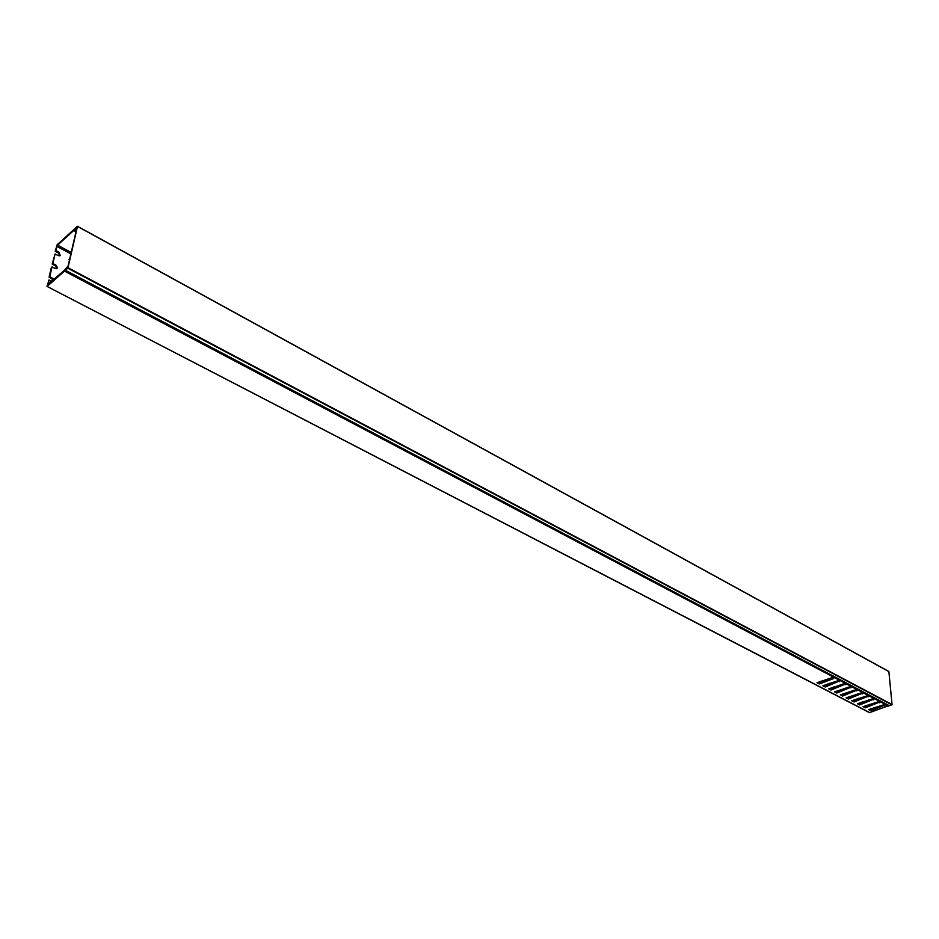 <?xml version="1.0" encoding="UTF-8"?>
<svg xmlns="http://www.w3.org/2000/svg" width="939" height="939" viewBox="0 0 939 939"><rect width="100%" height="100%" fill="white"/><g stroke="black" fill="none" stroke-linecap="round" stroke-linejoin="round"><path stroke-width="1.41" d="M76.881 227.837L75.66 229.316L76.071 228.236M888.881 671.573L77.491 226.405L67.984 267.732L892.05 704.532L888.881 671.573L77.479 226.287L75.05 228.447L75.425 229.327M66.845 268.261L67.69 267.791L77.08 227.003L75.859 228.118M889.362 705.705L891.874 704.813L67.749 268.167L65.401 270.244L889.362 705.705L65.296 270.279L66.669 268.155M53.488 279.986L49.074 277.158L51.352 267.509L52.044 266.887L55.213 268.554L57.572 267.897L56.011 265.185L52.842 263.507L52.161 264.129L55.108 253.964L52.842 263.507M56.786 268.765L55.319 265.807L52.161 264.129M829.982 683.111L830.358 684.202M824.653 681.068L827.095 680.129M858.61 698.311L858.915 699.332M853.234 696.362L855.922 695.271M821.261 681.104L820.181 681.514M829.477 683.299L830.17 684.273M827.787 683.944L828.48 684.907M833.949 686.879L835.264 687.594M833.468 687.289L834.513 687.876M52.044 266.887L49.767 276.547L54.18 279.364M862.648 701.856L863.739 702.583M862.131 703.17L861.861 702.137L863 702.853M858.246 698.44L858.762 699.391M856.556 699.062L857.072 700.013M55.108 253.964L58.253 255.631L60.237 255.619L59.04 252.298L55.894 250.619L55.213 251.241L57.15 244.762L74.122 229.292L75.519 229.374M59.826 255.854L58.347 252.92L55.213 251.241M838.973 680.27L839.09 680.904M825.428 686.057L824.958 685.012M854.161 701.081L853.715 700.095M850.053 696.374L849.255 696.679M69.756 258.8L69.31 260.749M833.656 688.205L833.55 687.031M839.83 691.081L840.159 689.895L841.567 690.435M843.692 693.616L843.069 693.851M867.143 695.553L867.413 696.233M70.883 253.894L56.903 246.394L55.894 250.619M51.833 281.454L48.957 279.951L48.37 284.529M868.059 705.975L868.07 704.86M868.716 704.637L869.338 704.403M868.915 699.578L869.009 700.67M69.592 259.516L68.923 259.434M840.616 689.942L839.865 690.224L840.816 690.717M868.047 704.943L869.385 704.989M888.916 705.541L869.502 712.666L47.02 286.407L48.957 279.951M49.074 277.158L49.767 276.547M47.02 286.407L869.878 712.678M888.353 706.069L885.829 704.743L870.887 710.741L868.669 709.579L885.054 704.332L880.266 701.797L865.312 707.842L863.082 706.668L879.479 701.386L874.667 698.839L859.701 704.919L857.448 703.745L873.869 698.428L869.021 695.858L854.056 701.985L851.79 700.799L868.223 695.447L863.34 692.865L848.375 699.027L846.086 697.841L862.542 692.442L857.624 689.848L842.647 696.057L840.346 694.86L856.814 689.414L851.861 686.808L836.884 693.064L834.571 691.855L851.051 686.374L846.074 683.745L831.085 690.048L828.75 688.827L845.253 683.31L840.241 680.669L825.252 687.008L822.904 685.787L839.419 680.235L834.36 677.559L833.398 678.627L819.371 683.956L817.012 682.723L833.539 677.125L64.462 271.078L47.314 286.301M64.462 271.078L834.208 676.632M66.751 267.756L64.814 270.643M66.692 267.674L66.88 268.425L67.561 267.897M67.984 266.523L67.373 267.803M67.796 266.418L64.474 270.221L47.924 284.294M56.903 246.394L57.596 245.161L71.211 252.474M75.977 231.792L73.653 230.536L57.596 245.161M73.653 230.536L76.036 231.546M76.106 231.205L73.935 230.395M75.003 230.607L76.165 230.959M76.305 230.337L75.284 230.466M75.754 230.043L76.611 227.684M863.986 706.339L865.242 706.997L879.197 701.961L880.172 700.917M869.573 709.25L870.817 709.896L885.054 704.332M817.928 682.371L819.313 683.099L833.339 677.758L834.278 676.667M823.82 685.447L825.181 686.151L839.196 680.857L840.147 679.766M829.665 688.487L831.027 689.191L845.03 683.932L845.98 682.853M835.487 691.515L836.825 692.207L850.816 686.984L851.779 685.916M841.262 694.52L842.576 695.2L856.568 690.024L857.53 688.956M847.001 697.501L848.304 698.182L862.284 693.041L863.246 691.973M852.706 700.471L853.985 701.14L867.953 696.034L868.927 694.977M858.363 703.417L859.631 704.074L873.599 699.003L874.561 697.959M875.125 698.252L880.136 700.905M869.479 695.271L874.538 697.935M863.798 692.266L868.892 694.954M858.082 689.249L863.199 691.949M852.33 686.198L857.483 688.921M846.532 683.134L851.72 685.881M840.698 680.059L845.922 682.817M834.83 676.949L839.853 680.036M880.723 701.21L885.477 704.133M886.299 704.156L888.681 705.823M870.887 710.741L870.817 709.896M884.831 705.741L884.761 704.896M885.958 704.543L885.911 703.945M819.371 683.956L819.313 683.099M833.398 678.627L833.339 677.758M834.489 677.359L834.442 676.749M825.252 687.008L825.181 686.151M839.266 681.714L839.196 680.857M840.358 680.47L840.311 679.848M831.085 690.048L831.027 689.191M845.1 684.789L845.03 683.932M846.203 683.545L846.145 682.935M836.884 693.064L836.825 692.207M850.887 687.841L850.816 686.984M851.99 686.609L851.943 685.998M842.647 696.057L842.576 695.2M856.638 690.869L856.568 690.024M857.753 689.649L857.694 689.038M848.375 699.027L848.304 698.182M862.354 693.886L862.284 693.041M863.469 692.665L863.411 692.066M854.056 701.985L853.985 701.14M868.035 696.879L867.953 696.034M869.15 695.67L869.091 695.06M859.701 704.919L859.631 704.074M873.669 699.848L873.599 699.003M874.796 698.651L874.737 698.041M865.312 707.842L865.242 706.997M879.268 702.806L879.197 701.961M880.395 701.609L880.336 701.01M856.72 700.142L855.57 699.414M827.928 685.118L826.801 684.308M855.687 700.517L855.218 699.543M826.966 685.482L826.496 684.425M55.319 265.807L56.011 265.185M834.302 687.724L835.053 687.442M52.255 278.824L52.948 278.202M862.636 702.525L863.387 702.243M58.347 252.92L59.04 252.298M868.047 704.919L868.763 704.661M888.799 671.444L77.479 226.287"/></g></svg>
